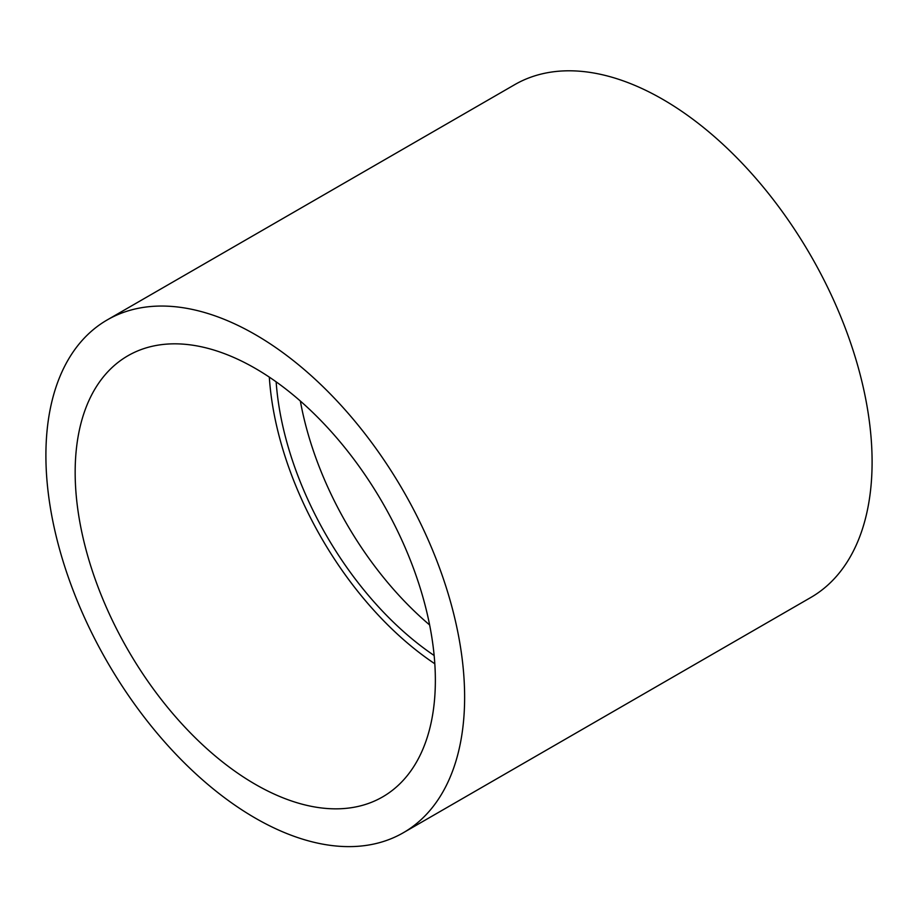 <?xml version="1.0" encoding="UTF-8"?>
<svg xmlns="http://www.w3.org/2000/svg" width="918" height="918" viewBox="0 0 918 918"><rect width="100%" height="100%" fill="white"/><g stroke="black" fill="none" stroke-linecap="round" stroke-linejoin="round"><path stroke-width="1.38" d="M300.347 401.028A245.14 141.533 -120 0 0 429.624 624.951M434.145 655.498A245.14 141.533 60 0 1 276.146 381.842M434.811 663.771A254.699 147.052 60 0 1 269.318 377.126M75.161 472.357A254.699 147.052 60 0 1 127.912 355.759A254.699 147.052 60 0 1 382.611 502.812A254.699 147.052 60 0 1 382.611 796.916A254.699 147.052 60 0 1 186.343 728.674A254.699 147.052 60 0 1 75.161 472.357M45.9 455.466A296.089 170.943 60 0 1 107.222 319.923A296.089 170.943 60 0 1 403.312 490.866A296.089 170.943 60 0 1 403.3 832.752A296.089 170.943 60 0 1 175.143 753.426A296.089 170.943 60 0 1 45.9 455.466M107.222 319.923L514.7 84.663A296.089 170.943 60 0 1 810.778 255.617A296.089 170.943 60 0 1 810.778 597.503L403.3 832.752"/></g></svg>
